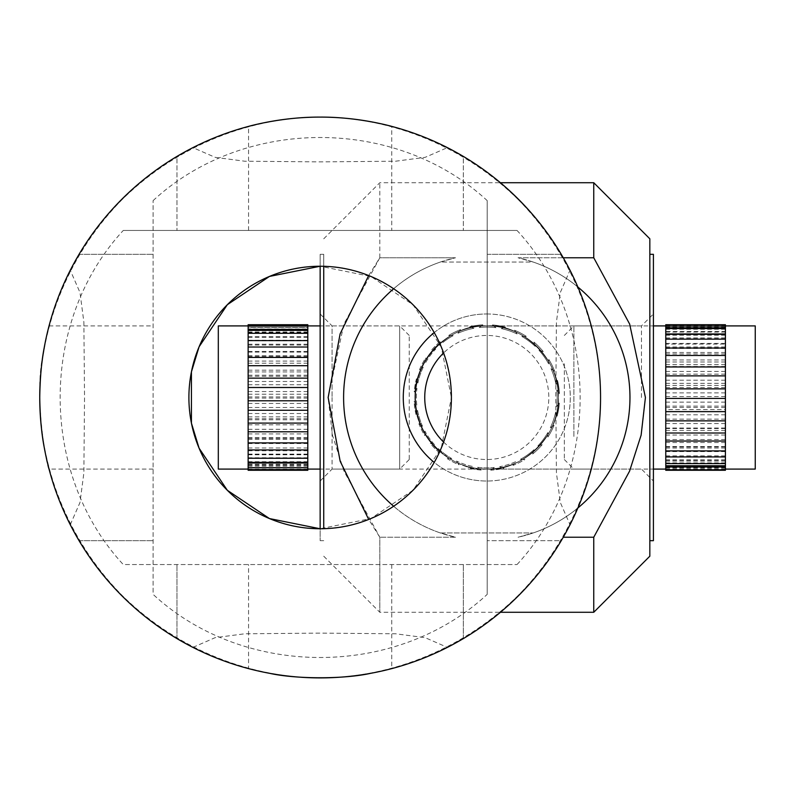 <?xml version="1.0" encoding="UTF-8"?>
<svg xmlns="http://www.w3.org/2000/svg" width="795" height="795" viewBox="0 0 795 795"><rect width="100%" height="100%" fill="white"/><g stroke="black" fill="none" stroke-linecap="round" stroke-linejoin="round"><path stroke-width="0.6" stroke-dasharray="3.98 2.98" d="M188.902 397.5A131.255 131.255 0 0 0 320.147 528.755A131.255 131.255 0 0 0 451.401 397.5L441.255 448.112L413.072 490.197L370.917 518.539L320.147 528.755L320.147 540.68L320.147 254.32L320.147 266.246L370.917 276.461L413.072 304.803L441.255 346.888L451.401 397.5A131.255 131.255 0 0 0 320.147 266.246A131.255 131.255 0 0 0 188.902 397.5M153.107 200.618C243.986 116.468 396.317 116.468 487.196 200.618L487.196 594.382C396.317 678.532 243.986 678.532 153.107 594.382L153.107 200.618L153.107 594.382M487.196 200.618L487.196 594.382M487.196 397.5L487.196 469.09L487.196 397.5M153.107 397.5L153.107 325.91L153.107 397.5M79.063 540.68L153.107 540.68L79.063 540.68C128.86 624.224 222.898 677.747 320.147 677.896C417.405 677.747 511.443 624.224 561.24 540.68L487.196 540.68L561.24 540.68L570.015 524.75A280.397 280.397 0 0 0 600.553 397.5C600.841 359.121 591.053 325.036 591.261 325.91C591.053 325.036 600.841 359.121 600.553 397.5C600.841 435.879 591.053 469.964 591.261 469.09C591.053 469.964 600.841 435.879 600.553 397.5A280.397 280.397 0 0 0 570.015 270.24L560.316 292.5L556.43 322.074L555.775 397.5L556.43 472.926L560.316 502.5L570.035 524.74M79.063 254.32L153.107 254.32L79.063 254.32C128.86 170.776 222.898 117.253 320.147 117.104C417.405 117.253 511.443 170.776 561.24 254.32L570.015 270.25M487.196 254.32L561.24 254.32L487.196 254.32M72.812 529.589L70.288 524.75A280.397 280.397 0 0 1 70.288 270.24L72.812 265.411M70.268 524.74L79.987 502.5L83.873 472.926L84.528 397.5L83.873 322.074L79.987 292.5L70.268 270.26M44.361 448.122L47.66 463.614M153.107 469.09L49.042 469.09C47.799 471.793 33.151 397.878 43.169 353.874M44.361 346.878L47.66 331.386L44.361 346.878M600.553 397.5A280.397 280.397 0 0 0 179.948 154.667A280.397 280.397 0 0 0 179.948 640.333A280.397 280.397 0 0 0 600.553 397.5M320.147 266.246C249.024 265.341 188.137 326 188.902 397.5C188.137 469 249.024 529.659 320.147 528.755C391.279 529.659 452.166 469 451.401 397.5C452.166 326 391.279 265.341 320.147 266.246M517.028 564.549C601.179 473.671 601.179 321.329 517.028 230.451L123.275 230.451C39.124 321.329 39.124 473.671 123.275 564.549L517.028 564.549L123.275 564.549M517.028 230.451L123.275 230.451M320.147 230.451L391.746 230.451L320.147 230.451M320.147 564.549L391.746 564.549L320.147 564.549M176.967 638.584L176.967 564.549L176.967 638.584C93.422 588.787 39.909 494.758 39.75 397.5C39.909 300.242 93.422 206.213 176.967 156.416L176.967 230.451L176.967 156.416M463.336 638.584L463.336 564.549L463.336 638.584C546.881 588.787 600.394 494.758 600.553 397.5C600.394 300.242 546.881 206.213 463.336 156.416L463.336 230.451L463.336 156.416M192.917 647.378L215.157 637.66L244.731 633.784L320.147 633.118L395.572 633.784L425.146 637.66L447.386 647.378L452.236 644.844M188.067 644.844L192.907 647.359A280.397 280.397 0 0 0 320.147 677.896C281.778 678.185 247.692 668.406 248.557 668.605L248.557 564.549M248.557 230.451L248.557 126.395C247.692 126.594 281.778 116.815 320.147 117.104A280.397 280.397 0 0 0 192.897 147.641L188.067 150.156M452.236 150.156L447.396 147.641L425.146 157.34L395.572 161.216L320.147 161.882L244.731 161.216L215.157 157.34L192.917 147.622M254.032 669.996L269.525 673.295M370.778 673.295L386.271 669.996M391.746 564.549L391.746 668.605C392.611 668.406 358.525 678.185 320.147 677.896A280.397 280.397 0 0 0 447.406 647.359M447.406 147.641A280.397 280.397 0 0 0 320.147 117.104C358.525 116.815 392.611 126.594 391.746 126.395L391.746 230.451M443.61 442.06A62.05 62.05 0 0 0 537.4 361.616A62.05 62.05 0 0 0 443.61 352.94M439.774 343.5A71.59 71.59 0 0 1 545.181 356.09A71.59 71.59 0 0 1 528.188 455.903A71.59 71.59 0 0 0 545.181 356.09A71.59 71.59 0 0 0 445.369 339.097A71.59 71.59 0 0 1 540.073 445.299A71.59 71.59 0 0 1 439.774 451.5M446.065 340.071A70.397 70.397 0 0 0 439.536 345.308L440.877 341.015A72.782 72.782 0 0 0 431.367 350.307L433.484 349.701A71.59 71.59 0 0 1 440.221 343.112L440.877 341.015A72.782 72.782 0 0 0 431.367 350.307L433.484 349.701A71.59 71.59 0 0 1 547.864 434.835A71.59 71.59 0 0 1 514.256 463.614L512.984 465.403A72.782 72.782 0 0 0 524.899 459.51L522.693 459.43A71.59 71.59 0 0 1 514.256 463.614L512.984 465.403A72.782 72.782 0 0 0 524.899 459.51L520.397 459.351A70.397 70.397 0 0 0 534.021 449.692L532.68 453.985A72.782 72.782 0 0 0 542.19 444.693L537.867 445.935A70.397 70.397 0 0 0 547.844 432.54L547.894 437.041A72.782 72.782 0 0 0 554.065 425.265L550.329 427.78A70.397 70.397 0 0 0 555.675 411.959L557.116 416.222A72.782 72.782 0 0 0 559.352 403.115L556.58 406.662A70.397 70.397 0 0 0 556.778 389.957L559.461 393.565A72.782 72.782 0 0 0 557.534 380.417L555.993 384.641A70.397 70.397 0 0 0 551.014 368.701L554.691 371.305A72.782 72.782 0 0 0 548.788 359.39L548.639 363.881A70.397 70.397 0 0 0 538.97 350.257L543.273 351.599A72.782 72.782 0 0 0 533.982 342.089L535.224 346.411A70.397 70.397 0 0 0 521.818 336.444L526.32 336.394A72.782 72.782 0 0 0 514.544 330.223L517.058 333.95A70.397 70.397 0 0 0 501.238 328.603L505.501 327.162A72.782 72.782 0 0 0 492.393 324.936L495.941 327.699A70.397 70.397 0 0 0 479.236 327.51L482.853 324.817A72.782 72.782 0 0 0 469.696 326.745L473.919 328.285A70.397 70.397 0 0 0 457.98 333.264L460.583 329.597A72.782 72.782 0 0 0 448.668 335.49L453.17 335.649A70.397 70.397 0 0 0 439.536 345.308L440.221 343.112A71.59 71.59 0 0 1 445.369 339.097A71.59 71.59 0 0 0 428.376 438.91A71.59 71.59 0 0 0 528.188 455.903A71.59 71.59 0 0 1 522.693 459.43L520.397 459.351A70.397 70.397 0 0 0 534.021 449.692L532.68 453.985A72.782 72.782 0 0 0 542.19 444.693L537.867 445.935A70.397 70.397 0 0 0 547.844 432.54L547.894 437.041A72.782 72.782 0 0 0 554.065 425.265L550.329 427.78A70.397 70.397 0 0 0 555.675 411.959L557.116 416.222A72.782 72.782 0 0 0 559.352 403.115L556.58 406.662A70.397 70.397 0 0 0 556.778 389.957L559.461 393.565A72.782 72.782 0 0 0 557.534 380.417L555.993 384.641A70.397 70.397 0 0 0 551.014 368.701L554.691 371.305A72.782 72.782 0 0 0 548.788 359.39L548.639 363.881A70.397 70.397 0 0 0 538.97 350.257L543.273 351.599A72.782 72.782 0 0 0 533.982 342.089L535.224 346.411A70.397 70.397 0 0 0 521.818 336.444L526.32 336.394A72.782 72.782 0 0 0 514.544 330.223L517.058 333.95A70.397 70.397 0 0 0 501.238 328.603L505.501 327.162A72.782 72.782 0 0 0 492.393 324.936L495.941 327.699A70.397 70.397 0 0 0 479.236 327.51L482.853 324.817A72.782 72.782 0 0 0 469.696 326.745L473.919 328.285A70.397 70.397 0 0 0 457.98 333.264L460.583 329.597A72.782 72.782 0 0 0 448.668 335.49L453.17 335.649A70.397 70.397 0 0 0 446.065 340.071M421.32 368.502A71.59 71.59 0 0 1 425.693 360.165L425.673 357.959A72.782 72.782 0 0 0 419.502 369.735L421.32 368.502A71.59 71.59 0 0 1 425.693 360.165L425.673 357.959A72.782 72.782 0 0 0 419.502 369.735L423.228 367.22A70.397 70.397 0 0 0 417.882 383.041L416.441 378.778A72.782 72.782 0 0 0 414.215 391.885L415.566 390.146A71.59 71.59 0 0 1 417.146 380.865L416.441 378.778A72.782 72.782 0 0 0 414.215 391.885L415.566 390.146A71.59 71.59 0 0 1 421.32 368.502L423.228 367.22A70.397 70.397 0 0 0 417.882 383.041L417.146 380.865A71.59 71.59 0 0 1 421.32 368.502M416.779 412.516A71.59 71.59 0 0 1 415.417 403.194L414.106 401.435A72.782 72.782 0 0 0 416.033 414.583L416.779 412.516A71.59 71.59 0 0 1 415.417 403.194L414.106 401.435A72.782 72.782 0 0 0 416.033 414.583L417.564 410.359A70.397 70.397 0 0 0 422.543 426.299L418.876 423.695A72.782 72.782 0 0 0 424.769 435.61L424.848 433.414A71.59 71.59 0 0 1 420.674 424.977L418.876 423.695A72.782 72.782 0 0 0 424.769 435.61L424.848 433.414A71.59 71.59 0 0 1 416.779 412.516L417.564 410.359A70.397 70.397 0 0 0 422.543 426.299L420.674 424.977A71.59 71.59 0 0 1 416.779 412.516M438.979 450.795A71.59 71.59 0 0 1 432.391 444.057L430.294 443.401A72.782 72.782 0 0 0 439.585 452.911L438.979 450.795A71.59 71.59 0 0 1 432.391 444.057L430.294 443.401A72.782 72.782 0 0 0 439.585 452.911L438.343 448.589A70.397 70.397 0 0 0 451.739 458.556L447.247 458.606A72.782 72.782 0 0 0 459.013 464.777L457.781 462.958A71.59 71.59 0 0 1 449.443 458.586L447.247 458.606A72.782 72.782 0 0 0 459.013 464.777L457.781 462.958A71.59 71.59 0 0 1 438.979 450.795L438.343 448.589A70.397 70.397 0 0 0 451.739 458.556L449.443 458.586A71.59 71.59 0 0 1 438.979 450.795M479.435 468.712A71.59 71.59 0 0 1 470.143 467.132L468.056 467.838A72.782 72.782 0 0 0 481.164 470.064L479.435 468.712A71.59 71.59 0 0 1 470.143 467.132L468.056 467.838A72.782 72.782 0 0 0 481.164 470.064L477.616 467.301A70.397 70.397 0 0 0 494.321 467.49L490.714 470.183A72.782 72.782 0 0 0 503.871 468.255L501.794 467.5A71.59 71.59 0 0 1 492.483 468.861L490.714 470.183A72.782 72.782 0 0 0 503.871 468.255L501.794 467.5A71.59 71.59 0 0 1 479.435 468.712L477.616 467.301A70.397 70.397 0 0 0 494.321 467.49L492.483 468.861A71.59 71.59 0 0 1 479.435 468.712M425.693 360.165A71.59 71.59 0 0 1 433.484 349.701L435.7 349.065A70.397 70.397 0 0 0 425.722 362.46L425.693 360.165A71.59 71.59 0 0 1 433.484 349.701L435.7 349.065A70.397 70.397 0 0 0 425.722 362.46L425.693 360.165M415.417 403.194A71.59 71.59 0 0 1 415.566 390.146L416.978 388.338A70.397 70.397 0 0 0 416.789 405.043L415.417 403.194A71.59 71.59 0 0 1 415.566 390.146L416.978 388.338A70.397 70.397 0 0 0 416.789 405.043L415.417 403.194M432.391 444.057A71.59 71.59 0 0 1 424.848 433.414L424.928 431.119A70.397 70.397 0 0 0 434.587 444.743L432.391 444.057A71.59 71.59 0 0 1 424.848 433.414L424.928 431.119A70.397 70.397 0 0 0 434.587 444.743L432.391 444.057M470.143 467.132A71.59 71.59 0 0 1 457.781 462.958L456.499 461.05A70.397 70.397 0 0 0 472.329 466.397L470.143 467.132A71.59 71.59 0 0 1 457.781 462.958L456.499 461.05A70.397 70.397 0 0 0 472.329 466.397L470.143 467.132M514.256 463.614A71.59 71.59 0 0 1 501.794 467.5L499.638 466.715A70.397 70.397 0 0 0 515.587 461.736L514.256 463.614A71.59 71.59 0 0 1 501.794 467.5L499.638 466.715A70.397 70.397 0 0 0 515.587 461.736L514.256 463.614M564.341 363.752L564.341 459.55L564.341 363.752M573.881 436.445L573.881 325.91L573.881 436.445M665.763 470.282L665.763 428.515L725.418 428.515L725.418 433.007L725.418 324.718M725.418 470.282L725.418 428.515M755.25 325.91L755.25 469.09M725.418 448.758L725.418 450.904L725.418 448.758M725.418 461.696L725.418 463.574L725.418 461.696M725.418 464.697L725.418 406.126L725.418 464.697M665.763 344.096L665.763 466.436L665.763 344.096L725.418 344.096M665.763 461.696L665.763 463.574L665.763 461.696M665.763 448.758L665.763 450.904L665.763 448.758M665.763 468.901L725.418 468.901M665.763 324.718L665.763 428.515M725.418 420.853L725.418 422.205L725.418 420.853M665.763 409.594L665.763 411.631L665.763 409.594L725.418 409.554M725.418 398.404L725.418 400.233L725.418 398.404M665.763 387.195L665.763 388.874L665.763 387.195M725.418 375.876L725.418 377.993L725.418 375.876M665.763 365.809L665.763 366.962L665.763 365.809M725.418 355.454L725.418 357.661L725.418 355.454M665.763 347.524L665.763 348.041L665.763 347.524M725.418 339.157L725.418 341.224L725.418 339.157M725.418 328.564L725.418 330.303L725.418 328.564M665.763 325.225L665.763 328.623L665.763 325.225L725.418 325.225M665.763 327.997L725.418 327.997M665.763 331.426L665.763 338.084L665.763 331.426L725.418 331.426L725.418 333.304L725.418 328.623L725.418 348.468L725.418 331.426M665.763 338.084L725.418 338.084M665.763 353.984L725.418 353.984M665.763 361.993L725.418 361.993M665.763 374.147L725.418 374.147M665.763 383.369L725.418 383.369M665.763 396.596L725.418 396.596M665.763 406.126L725.418 406.126M665.763 419.124L725.418 419.124M665.763 428.038L725.418 428.038M665.763 439.546L725.418 439.546M665.763 446.959L725.418 446.959M665.763 455.843L725.418 455.843M665.763 326.656L665.763 328.136L665.763 326.656M665.763 333.304L665.763 328.623L665.763 333.304M665.763 346.242L665.763 337.945L665.763 346.242M665.763 466.436L725.418 466.436M665.763 461.04L725.418 461.04M665.763 460.693L725.418 460.693M665.763 451.61L725.418 451.61M665.763 448.022L725.418 448.022M665.763 435.044L725.418 435.044M665.763 430.393L725.418 430.393M665.763 414.801L725.418 414.801M665.763 392.869L725.418 392.869M665.763 387.533L725.418 387.533M665.763 371.394L725.418 371.394M665.763 366.485L725.418 366.485M665.763 352.463L725.418 352.463M665.763 348.468L725.418 348.468M665.763 337.945L725.418 337.945M665.763 335.261L725.418 335.261M665.763 329.259L725.418 329.259M665.763 328.136L725.418 328.136M665.763 327.252L725.418 327.252M665.763 332.121L725.418 332.121M665.763 343.39L725.418 343.39M665.763 346.978L725.418 346.978M665.763 359.956L725.418 359.956M665.763 364.607L725.418 364.607M665.763 380.199L725.418 380.199M665.763 385.446L725.418 385.446M665.763 402.131L725.418 402.131M665.763 407.467L725.418 407.467M665.763 423.606L725.418 423.606M665.763 442.537L725.418 442.537M665.763 446.532L725.418 446.532M665.763 457.055L725.418 457.055M665.763 459.739L725.418 459.739M665.763 466.864L725.418 466.864M665.763 467.748L725.418 467.748M665.763 467.192L725.418 467.192M665.763 462.879L725.418 462.879M409.226 459.162L409.226 335.45L409.226 459.162M399.676 326.347L399.676 469.09L399.676 326.347M307.804 328.951L307.804 467.639L307.804 325.841L307.804 328.951L248.139 328.951L248.139 327.361L248.139 470.282M307.804 470.282L307.804 327.331L307.804 330.73L307.804 327.351L248.139 327.331L248.139 325.841L248.139 328.951M218.307 469.09L218.307 325.91M307.804 324.718L307.804 327.351L248.139 327.351L248.139 326.357L248.139 330.73L248.139 324.718M307.804 467.639L307.804 464.27L307.804 467.649L248.139 467.649M307.804 363.216L248.139 363.216M307.804 352.106L248.139 352.106M307.804 345.05L248.139 345.05M307.804 336.752L248.139 336.752M307.804 332.022L248.139 332.022M307.804 325.403L248.139 325.403M307.804 335.232L307.804 333.294L307.804 335.232M307.804 349.194L307.804 347.027L307.804 349.194M248.139 357.412L248.139 356.548L248.139 357.412M307.804 367.896L307.804 365.71L307.804 367.896M248.139 378.152L248.139 376.701L248.139 378.152M307.804 389.48L307.804 387.503L307.804 389.48M248.139 400.779L248.139 398.891L248.139 400.779M307.804 411.86L307.804 410.27L307.804 411.86M248.139 423.089L248.139 420.943L248.139 423.089M307.804 432.828L307.804 431.784L307.804 432.828M248.139 442.894L248.139 440.698L248.139 442.894M248.139 458.248L248.139 456.221L248.139 458.248M307.804 470.213L248.139 470.213M307.804 469.159L248.139 469.159M307.804 465.641L248.139 465.641M307.804 461.706L248.139 461.706M307.804 454.402L248.139 454.402M307.804 447.973L248.139 447.973M307.804 437.588L248.139 437.588M307.804 429.29L248.139 429.29M307.804 416.848L248.139 416.848M307.804 407.497L248.139 407.497M307.804 394.221L248.139 394.221M307.804 371.911L248.139 371.911M307.804 384.73L248.139 384.73M307.804 381.481L248.139 381.481M307.804 398.076L248.139 398.076M307.804 403.443L248.139 403.443M307.804 419.81L248.139 419.81M307.804 424.828L248.139 424.828M307.804 439.347L248.139 439.347M307.804 443.54L248.139 443.54M307.804 454.79L248.139 454.79M307.804 457.741L248.139 457.741M307.804 464.628L248.139 464.628M307.804 467.897L248.139 467.897L307.804 467.897M307.804 466.049L248.139 466.049M307.804 464.27L248.139 464.27M307.804 454.114L248.139 454.114M307.804 450.755L248.139 450.755M307.804 438.413L248.139 438.413M307.804 433.921L248.139 433.921M307.804 418.707L248.139 418.707M307.804 413.519L248.139 413.519M307.804 396.924L248.139 396.924M307.804 391.557L248.139 391.557M307.804 375.19L248.139 375.19M307.804 370.172L248.139 370.172M307.804 355.653L248.139 355.653M307.804 351.46L248.139 351.46M307.804 340.21L248.139 340.21M307.804 337.259L248.139 337.259M307.804 327.103L248.139 327.103L307.804 327.103M307.804 330.73L248.139 330.73M307.804 332.628L248.139 332.628M307.804 340.886L248.139 340.886M307.804 344.245L248.139 344.245M307.804 356.587L248.139 356.587M307.804 361.079L248.139 361.079M307.804 376.293L248.139 376.293M653.41 540.68L653.41 254.32M641.476 397.5L641.476 325.91L641.476 397.5M434.229 332.588A83.525 83.525 0 0 1 486.779 313.975A83.525 83.525 0 0 0 403.254 397.5A83.525 83.525 0 0 0 486.779 481.025A83.525 83.525 0 0 1 434.229 462.412M320.147 313.975L332.081 325.91L332.081 397.5L332.081 325.91L486.779 325.91A71.59 71.59 0 0 0 415.189 397.5A71.59 71.59 0 0 0 486.779 469.09A71.59 71.59 0 0 1 415.189 397.5A71.59 71.59 0 0 1 486.779 325.91C451.361 322.71 411.989 362.083 415.189 397.5C411.989 362.083 451.361 322.71 486.779 325.91C522.206 322.71 561.578 362.083 558.368 397.5C561.578 362.083 522.206 322.71 486.779 325.91A71.59 71.59 0 0 1 558.368 397.5A71.59 71.59 0 0 1 486.779 469.09C451.361 472.29 411.989 432.917 415.189 397.5C411.989 432.917 451.361 472.29 486.779 469.09C522.206 472.29 561.578 432.917 558.368 397.5C561.578 432.917 522.206 472.29 486.779 469.09A71.59 71.59 0 0 0 558.368 397.5A71.59 71.59 0 0 0 486.779 325.91L641.476 325.91L653.41 313.975M323.734 528.705L323.734 266.295M649.833 238.808L649.833 556.192M593.756 182.721L593.756 257.769L629.65 324.082L645.421 397.5L641.128 435.153L629.541 471.197L593.756 537.231L593.756 612.279M368.691 275.557L379.811 257.769L343.907 324.082L328.146 397.5L332.439 435.153L344.026 471.197L379.811 537.231L379.811 612.279L379.811 537.231L368.691 519.443M379.811 257.769L379.811 182.721L379.811 257.769L455.505 257.769L379.811 257.769M593.756 537.231L563.257 537.231M563.257 257.769L518.052 257.769A143.18 143.18 0 0 1 518.052 537.231L533.236 532.938L518.052 537.231A143.18 143.18 0 0 0 518.052 257.769L533.236 262.062L440.321 262.062L455.505 257.769A143.18 143.18 0 0 0 455.505 537.231L440.321 532.938L533.236 532.938L440.321 532.938L455.505 537.231L379.811 537.231L455.505 537.231A143.18 143.18 0 0 1 455.505 257.769L440.321 262.062L533.236 262.062L518.052 257.769L593.756 257.769M486.779 313.975A83.525 83.525 0 0 1 570.303 397.5A83.525 83.525 0 0 1 486.779 481.025A83.525 83.525 0 0 0 570.303 397.5A83.525 83.525 0 0 0 486.779 313.975M577.876 287.035A143.18 143.18 0 0 0 533.236 262.062A143.18 143.18 0 0 1 533.236 532.938A143.18 143.18 0 0 0 577.876 507.965M393.644 506.246A143.18 143.18 0 0 0 440.321 532.938A143.18 143.18 0 0 1 440.321 262.062A143.18 143.18 0 0 0 393.644 288.754M649.833 397.5L649.833 254.32L649.833 397.5M653.41 397.5L653.41 481.025L653.41 397.5M323.734 397.5L323.734 254.32L323.734 397.5M332.081 397.5L332.081 469.09L332.081 397.5M49.042 325.91L153.107 325.91M487.196 469.09L591.261 469.09M487.196 325.91L591.261 325.91M564.341 459.55L573.881 469.09L653.41 469.09M564.341 335.45L573.881 325.91L653.41 325.91M665.763 327.103L725.418 327.103M665.763 467.897L725.418 467.897M409.226 335.45L399.676 325.91L320.147 325.91M409.226 459.55L399.676 469.09L320.147 469.09M323.734 540.68L320.147 540.68M323.734 556.192L379.811 612.279L500.423 612.279M320.147 481.025L332.081 469.09L641.476 469.09L653.41 481.025M323.734 238.808L379.811 182.721L500.423 182.721M323.734 254.32L320.147 254.32"/><path stroke-width="1.19" d="M320.147 528.755L269.465 518.569L227.34 490.306L199.088 448.191L191.426 423.149L191.426 371.851L199.078 346.809L227.34 304.694L269.465 276.431L320.147 266.246A131.255 131.255 0 0 1 451.401 397.5A131.255 131.255 0 0 1 320.147 528.755A131.255 131.255 0 0 1 188.902 397.5A131.255 131.255 0 0 1 320.147 266.246L320.147 528.755M72.812 265.411L79.063 254.32M79.063 540.68L72.812 529.589M43.169 353.874L44.361 346.878C41.569 360.93 40.028 377.804 39.75 397.5C40.028 417.196 41.569 434.07 44.361 448.122M47.66 463.614L49.042 469.09M47.66 331.386L49.042 325.91L47.66 331.386M452.236 644.844L463.336 638.584M176.967 638.584L188.067 644.844M188.067 150.156L176.967 156.416M463.336 156.416L452.236 150.156M248.557 668.605L254.032 669.996M269.525 673.295C295.67 679.238 344.632 679.238 370.778 673.295M386.271 669.996L391.746 668.605M391.746 126.395L391.746 126.395C392.611 126.594 358.525 116.815 320.147 117.104C281.808 116.815 247.742 126.574 248.557 126.395L248.557 126.395M320.147 117.104A280.397 280.397 0 0 1 562.989 537.698A280.397 280.397 0 0 1 77.314 537.698A280.397 280.397 0 0 1 320.147 117.104M439.774 451.5A71.59 71.59 0 0 1 439.774 343.5M443.61 352.94A62.05 62.05 0 0 0 443.61 442.06M725.418 469.09L755.25 469.09L755.25 325.91L725.418 325.91M665.763 328.564L725.418 328.564L725.418 324.718L665.763 324.718L665.763 420.853L725.418 420.853L725.418 470.282L665.763 470.282L665.763 469.775L725.418 469.775M665.763 420.853L665.763 469.775M665.763 467.003L725.418 467.003M665.763 463.574L725.418 463.574M665.763 456.916L725.418 456.916M665.763 450.904L725.418 450.904M665.763 441.016L725.418 441.016M665.763 433.007L725.418 433.007M665.763 398.404L725.418 398.404L725.418 420.853M665.763 411.631L725.418 411.631M665.763 375.876L725.418 375.876L725.418 398.404M665.763 388.874L725.418 388.874M665.763 355.454L725.418 355.454L725.418 375.876M665.763 366.962L725.418 366.962M665.763 339.157L725.418 339.157L725.418 355.454M665.763 348.041L725.418 348.041M725.418 339.157L725.418 328.564M665.763 333.96L725.418 333.96M665.763 326.099L725.418 326.099M665.763 327.808L725.418 327.808M665.763 334.307L725.418 334.307M665.763 465.741L725.418 465.741M248.139 325.91L218.307 325.91L218.307 469.09L248.139 469.09M307.804 333.294L307.804 324.718L248.139 324.718L248.139 340.598L307.804 340.598L307.804 333.294L248.139 333.294M307.804 324.787L248.139 324.787M307.804 325.841L248.139 325.841M307.804 329.359L248.139 329.359M307.804 467.669L248.139 467.669L248.139 470.282L307.804 470.282L307.804 347.027L248.139 347.027L248.139 340.598M307.804 357.412L248.139 357.412L248.139 347.027M307.804 378.152L248.139 378.152L248.139 357.412M307.804 365.71L248.139 365.71M307.804 400.779L248.139 400.779L248.139 378.152M307.804 387.503L248.139 387.503M307.804 423.089L248.139 423.089L248.139 400.779M307.804 410.27L248.139 410.27M307.804 442.894L248.139 442.894L248.139 423.089M307.804 431.784L248.139 431.784M307.804 458.248L248.139 458.248L248.139 442.894M307.804 449.95L248.139 449.95M248.139 458.248L248.139 467.669M307.804 462.978L248.139 462.978M307.804 469.597L248.139 469.597M307.804 347.027L307.804 340.598M307.804 462.372L248.139 462.372M307.804 330.372L248.139 330.372M434.229 462.412A83.525 83.525 0 0 1 434.229 332.588M649.833 254.32L653.41 254.32L653.41 540.68L649.833 540.68M593.756 182.721L593.756 257.769L629.65 324.082L645.421 397.5L641.128 435.153L629.541 471.197L593.756 537.231L593.756 612.279L649.833 556.192L649.833 238.808L593.756 182.721L500.423 182.721M323.734 266.295L323.734 528.705M368.691 519.443L340.171 461.279L328.146 397.5L340.131 333.821L368.691 275.557M563.257 537.231L593.756 537.231M593.756 257.769L563.257 257.769M577.876 507.965A143.18 143.18 0 0 0 577.876 287.035M393.644 288.754A143.18 143.18 0 0 0 393.644 506.246M653.41 469.09L665.763 469.09M653.41 325.91L665.763 325.91M320.147 325.91L307.804 325.91M320.147 469.09L307.804 469.09M593.756 612.279L500.423 612.279"/></g></svg>
